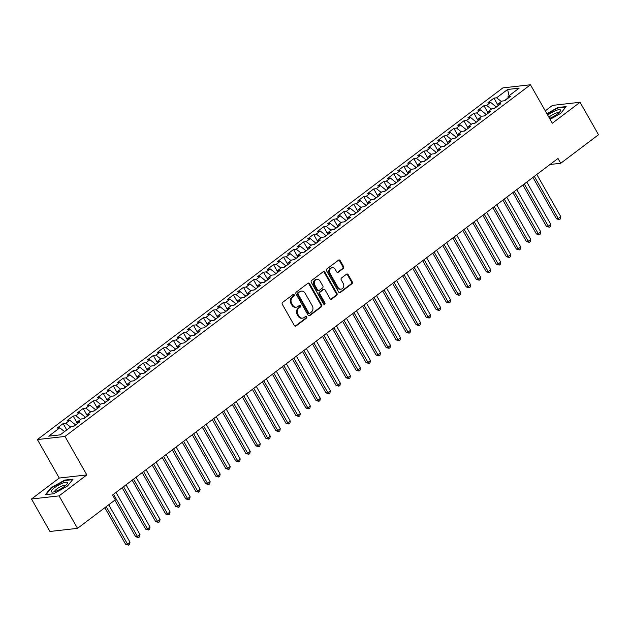 <?xml version="1.0" encoding="UTF-8"?>
<svg xmlns="http://www.w3.org/2000/svg" width="630" height="630" viewBox="0 0 630 630"><rect width="100%" height="100%" fill="white"/><g stroke="black" fill="none" stroke-linecap="round" stroke-linejoin="round"><path stroke-width="0.94" d="M294.226 294.808A0.976 0.835 83.5 0 0 293.068 294.501L282.618 302.392A1.394 1.189 83.5 0 0 282.311 304.322L294.375 325.56A1.394 1.189 83.5 0 0 296.029 326.001L306.479 318.103A0.976 0.835 83.5 0 0 305.542 316.449L304.188 317.473A4.473 3.796 83.5 0 1 302.542 318.142A4.473 3.796 83.5 0 1 298.896 316.079L297.888 314.307A4.473 3.796 83.5 0 1 298.888 308.149L300.242 307.133A0.976 0.835 83.5 0 0 299.305 305.479L297.951 306.495A4.473 3.796 83.5 0 1 296.313 307.164A4.473 3.796 83.5 0 1 292.659 305.101L291.659 303.329A4.473 3.796 83.5 0 1 292.659 297.179L294.005 296.155A0.976 0.835 83.5 0 0 294.226 294.808M296.313 307.164L295.565 307.251A4.473 3.796 83.5 0 1 291.918 305.188L290.91 303.416A4.473 3.796 83.5 0 1 291.911 297.258L293.265 296.242A0.976 0.835 83.5 0 0 293.068 294.501M295.139 326.175A1.394 1.189 83.5 0 0 295.281 326.08L305.731 318.189A0.976 0.835 83.5 0 0 305.542 316.457M302.542 318.142L301.801 318.221A4.473 3.796 83.5 0 1 298.148 316.158L297.147 314.386A4.473 3.796 83.5 0 1 298.148 308.235L299.502 307.212A0.976 0.835 83.5 0 0 299.305 305.479M343.255 268.474A1.394 1.189 83.5 0 0 343.57 266.553L340.184 260.592A1.394 1.189 83.5 0 0 338.53 260.159L326.923 268.923A1.394 1.189 83.5 0 0 326.608 270.845L338.68 292.092A1.394 1.189 83.5 0 0 340.334 292.525L351.934 283.76A1.394 1.189 83.5 0 0 352.249 281.838L348.162 274.641A1.394 1.189 83.5 0 0 346.508 274.2L341.539 277.956A1.394 1.189 83.5 0 0 341.232 279.877L343.255 283.445A3.741 3.174 83.5 0 1 341.043 289.146A3.741 3.174 83.5 0 1 337.995 287.422L330.049 273.436A3.741 3.174 83.5 0 1 332.262 267.734A3.741 3.174 83.5 0 1 335.31 269.459L336.633 271.79A1.394 1.189 83.5 0 0 338.286 272.231L343.255 268.474L342.507 268.561A1.394 1.189 83.5 0 0 342.822 266.64L339.436 260.678A1.394 1.189 83.5 0 0 338.68 260.064M557.999 158.469L112.557 495.007L115.29 499.818L77.514 528.349L59.07 495.889L86.83 474.925L64.969 436.448L530.452 84.766L552.305 123.244L580.057 102.273L598.5 134.741L560.731 163.272L557.999 158.469M309.598 283.697A1.394 1.189 83.5 0 0 307.944 283.264L296.336 292.029A1.394 1.189 83.5 0 0 296.029 293.958L308.094 315.197A1.394 1.189 83.5 0 0 309.747 315.638L321.355 306.865A1.394 1.189 83.5 0 0 321.662 304.944L309.598 283.697L308.85 283.784A1.394 1.189 83.5 0 0 308.094 283.169M311.63 280.476L323.237 271.711A1.394 1.189 83.5 0 1 324.891 272.144L336.955 293.391A1.394 1.189 83.5 0 1 336.648 295.312L331.679 299.069A1.394 1.189 83.5 0 1 330.025 298.628L325.127 290.013A1.394 1.189 83.5 0 0 323.474 289.579L320.182 292.068A1.394 1.189 83.5 0 0 319.867 293.989L324.962 302.959A0.976 0.835 83.5 0 1 323.592 303.999L311.322 282.398A1.394 1.189 83.5 0 1 311.63 280.476M64.969 436.448L37.398 439.567L502.874 87.885L530.452 84.766M66.741 429.936L63.134 423.588L57.125 428.132L59.771 427.833L48.754 436.157L60.228 434.858L71.245 426.534L73.891 426.234L79.908 421.69L77.262 421.99L81.27 418.966L83.916 418.666L89.925 414.123L87.279 414.422L91.287 411.398L93.933 411.099L99.942 406.555L97.296 406.854L101.304 403.822L103.95 403.523L109.959 398.987L107.313 399.286L111.321 396.254L113.967 395.955L119.984 391.411L117.337 391.71L121.346 388.686L123.992 388.387L130.001 383.843L127.355 384.142L131.363 381.118L134.009 380.819L140.018 376.275L137.371 376.575L141.38 373.551L144.026 373.251L150.035 368.707L147.388 369.007L151.397 365.975L154.043 365.676L160.059 361.14L157.413 361.439L161.422 358.407L164.068 358.108L170.076 353.564L167.43 353.863L171.439 350.839L174.085 350.54L180.093 345.996L177.447 346.295L181.456 343.271L184.102 342.972L190.11 338.428L187.464 338.727L191.473 335.703L194.119 335.404L200.135 330.86L197.489 331.159L201.498 328.128L204.144 327.828L210.152 323.292L207.506 323.592L211.515 320.56L214.161 320.26L220.169 315.717L217.523 316.016L221.532 312.992L224.178 312.693L230.186 308.149L227.54 308.448L231.549 305.424L234.195 305.125L240.211 300.581L237.565 300.88L241.573 297.848L244.22 297.549L250.228 293.013L247.582 293.312L251.591 290.28L254.236 289.981L260.245 285.445L257.599 285.744L261.607 282.712L264.253 282.413L270.262 277.869L267.616 278.169L271.625 275.145L274.27 274.845L280.287 270.301L277.641 270.601L281.649 267.577L284.287 267.277L290.304 262.734L287.658 263.033L291.666 260.001L294.312 259.702L300.321 255.166L297.675 255.465L301.683 252.433L304.329 252.134L310.338 247.598L307.692 247.897L311.7 244.865L314.346 244.566L320.363 240.022L317.717 240.321L321.725 237.297L324.363 236.998L330.38 232.454L327.734 232.754L331.742 229.73L334.388 229.43L340.397 224.886L337.751 225.186L341.759 222.154L344.405 221.855L350.414 217.318L347.768 217.618L351.776 214.586L354.422 214.287L360.439 209.743L357.793 210.05L361.793 207.018L364.439 206.719L370.456 202.175L367.81 202.474L371.818 199.45L374.464 199.151L380.473 194.607L377.827 194.906L381.835 191.882L384.481 191.583L390.49 187.039L387.844 187.338L391.852 184.306L394.498 184.007L400.515 179.471L397.869 179.77L401.869 176.739L404.515 176.439L410.532 171.895L407.886 172.195L411.894 169.171L414.54 168.871L420.549 164.328L417.903 164.627L421.911 161.603L424.557 161.304L430.566 156.76L427.92 157.059L431.928 154.035L434.574 153.736L440.591 149.192L437.945 149.491L441.945 146.459L444.591 146.16L450.608 141.624L447.962 141.923L451.97 138.891L454.616 138.592L460.624 134.048L457.978 134.347L461.987 131.323L464.633 131.024L470.641 126.48L467.995 126.78L472.004 123.756L474.65 123.456L480.659 118.912L478.02 119.212L482.021 116.188L484.667 115.888L490.683 111.345L488.037 111.644L492.046 108.612L494.692 108.313L500.7 103.777L498.054 104.076L502.063 101.044L504.709 100.745L510.717 96.201L508.071 96.5L507.985 98.264M63.134 423.588L65.78 423.289L69.788 420.265L75.616 424.935M77.207 423.147L73.159 416.02L67.142 420.564L69.788 420.265M73.159 416.02L75.805 415.721L79.813 412.689L85.633 417.367M87.224 415.579L83.176 408.453L77.167 412.989L79.813 412.689M83.176 408.453L85.822 408.153L89.83 405.122L95.658 409.791M97.24 408.004L93.193 400.885L87.184 405.421L89.83 405.122M93.193 400.885L95.839 400.585L99.847 397.554L105.675 402.224M107.257 400.436L103.21 393.309L97.201 397.853L99.847 397.554M103.21 393.309L105.856 393.01L109.864 389.986L115.692 394.656M117.282 392.868L113.235 385.741L107.218 390.285L109.864 389.986M113.235 385.741L115.881 385.442L119.881 382.418L125.709 387.088M127.299 385.3L123.252 378.173L117.243 382.717L119.881 382.418M123.252 378.173L125.898 377.874L129.906 374.842L135.734 379.52M137.316 377.732L133.269 370.605L127.26 375.141L129.906 374.842M133.269 370.605L135.915 370.306L139.923 367.274L145.751 371.944M147.333 370.156L143.286 363.037L137.277 367.573L139.923 367.274M143.286 363.037L145.932 362.738L149.94 359.706L155.768 364.376M157.358 362.589L153.31 355.462L147.294 360.006L149.94 359.706M153.31 355.462L155.956 355.162L159.957 352.139L165.785 356.808M167.375 355.021L163.327 347.894L157.319 352.438L159.957 352.139M163.327 347.894L165.974 347.595L169.982 344.571L175.802 349.24M177.392 347.453L173.345 340.326L167.336 344.87L169.982 344.571M173.345 340.326L175.99 340.027L179.999 336.995L185.826 341.665M187.409 339.885L183.362 332.758L177.353 337.294L179.999 336.995M183.362 332.758L186.007 332.459L190.016 329.427L195.843 334.097M197.434 332.309L193.386 325.19L187.37 329.726L190.016 329.427M193.386 325.19L196.032 324.883L200.033 321.859L205.86 326.529M207.451 324.741L203.403 317.614L197.387 322.158L200.033 321.859M203.403 317.614L206.049 317.315L210.058 314.291L215.877 318.961M217.468 317.173L213.42 310.047L207.412 314.591L210.058 314.291M213.42 310.047L216.066 309.747L220.075 306.723L225.902 311.393M227.485 309.606L223.437 302.479L217.429 307.023L220.075 306.723M223.437 302.479L226.083 302.18L230.092 299.148L235.919 303.817M237.51 302.03L233.462 294.911L227.446 299.447L230.092 299.148M233.462 294.911L236.108 294.612L240.109 291.58L245.936 296.25M247.527 294.462L243.479 287.335L237.463 291.879L240.109 291.58M243.479 287.335L246.125 287.036L250.134 284.012L255.953 288.682M257.544 286.894L253.496 279.767L247.488 284.311L250.134 284.012M253.496 279.767L256.142 279.468L260.151 276.444L265.978 281.114M267.561 279.326L263.513 272.199L257.505 276.743L260.151 276.444M263.513 272.199L266.159 271.9L270.168 268.876L275.995 273.546M277.586 271.758L273.538 264.632L267.522 269.175L270.168 268.876M273.538 264.632L276.184 264.332L280.185 261.3L286.012 265.97M287.603 264.183L283.555 257.064L277.539 261.6L280.185 261.3M283.555 257.064L286.201 256.764L290.209 253.732L296.029 258.402M297.62 256.615L293.572 249.488L287.564 254.032L290.209 253.732M293.572 249.488L296.218 249.189L300.226 246.165L306.054 250.834M307.637 249.047L303.589 241.92L297.58 246.464L300.226 246.165M303.589 241.92L306.235 241.621L310.243 238.597L316.071 243.267M317.662 241.479L313.614 234.352L307.598 238.896L310.243 238.597M313.614 234.352L316.252 234.053L320.26 231.029L326.088 235.699M327.679 233.911L323.631 226.784L317.614 231.328L320.26 231.029M323.631 226.784L326.277 226.485L330.285 223.453L336.105 228.123M337.696 226.335L333.648 219.216L327.639 223.752L330.285 223.453M333.648 219.216L336.294 218.917L340.302 215.885L346.13 220.555M347.713 218.768L343.665 211.641L337.656 216.184L340.302 215.885M343.665 211.641L346.311 211.341L350.319 208.317L356.147 212.987M357.738 211.2L353.69 204.073L347.673 208.617L350.319 208.317M353.69 204.073L356.328 203.773L360.336 200.749L366.164 205.419M367.755 203.632L363.707 196.505L357.69 201.049L360.336 200.749M363.707 196.505L366.353 196.206L370.361 193.182L376.181 197.852M377.772 196.064L373.724 188.937L367.715 193.481L370.361 193.182M373.724 188.937L376.37 188.638L380.378 185.606L386.206 190.276M387.789 188.488L383.741 181.369L377.732 185.905L380.378 185.606M383.741 181.369L386.387 181.07L390.395 178.038L396.223 182.708M397.806 180.92L393.758 173.793L387.749 178.337L390.395 178.038M393.758 173.793L396.404 173.494L400.412 170.47L406.24 175.14M407.83 173.352L403.783 166.226L397.766 170.769L400.412 170.47M403.783 166.226L406.429 165.926L410.437 162.902L416.257 167.572M417.848 165.785L413.8 158.658L407.791 163.202L410.437 162.902M413.8 158.658L416.446 158.358L420.454 155.327L426.282 160.004M427.865 158.217L423.817 151.09L417.808 155.634L420.454 155.327M423.817 151.09L426.463 150.79L430.471 147.759L436.299 152.428M437.881 150.641L433.834 143.522L427.825 148.058L430.471 147.759M433.834 143.522L436.48 143.223L440.488 140.191L446.316 144.861M447.906 143.073L443.859 135.946L437.842 140.49L440.488 140.191M443.859 135.946L446.505 135.647L450.513 132.623L456.333 137.293M457.923 135.505L453.876 128.378L447.867 132.922L450.513 132.623M453.876 128.378L456.522 128.079L460.53 125.055L466.358 129.725M467.94 127.937L463.893 120.81L457.884 125.354L460.53 125.055M463.893 120.81L466.539 120.511L470.547 117.479L476.374 122.157M477.957 120.369L473.91 113.243L467.901 117.778L470.547 117.479M473.91 113.243L476.556 112.943L480.564 109.911L486.391 114.581M487.982 112.794L483.934 105.675L477.918 110.211L480.564 109.911M483.934 105.675L486.58 105.375L490.589 102.344L496.409 107.013M497.999 105.226L493.952 98.099L487.943 102.643L490.589 102.344M493.952 98.099L496.598 97.8L507.615 89.476L519.096 88.176L508.071 96.5M498.054 104.076L497.968 105.84M508.001 97.973L504.268 100.792M496.598 97.8L501.385 101.556M507.615 89.476L509.048 95.768M488.037 111.644L487.951 113.408M496.298 106.816L494.251 108.368M486.58 105.375L491.369 109.124M478.02 119.212L477.934 120.976M486.281 114.384L484.226 115.936M476.556 112.943L481.351 116.692M467.995 126.78L467.909 128.544M476.264 121.952L474.209 123.504M466.539 120.511L471.334 124.26M457.978 134.347L457.892 136.112M466.239 129.528L464.192 131.071M456.522 128.079L461.31 131.835M447.962 141.923L447.875 143.687M456.222 137.096L454.175 138.647M446.505 135.647L451.293 139.403M437.945 149.491L437.858 151.255M446.205 144.664L444.15 146.215M436.48 143.223L441.276 146.971M427.92 157.059L427.833 158.823M436.188 152.232L434.133 153.783M426.463 150.79L431.259 154.539M417.903 164.627L417.816 166.391M426.163 159.799L424.116 161.351M416.446 158.358L421.242 162.107M407.886 172.195L407.799 173.959M416.147 167.375L414.099 168.919M406.429 165.926L411.217 169.683M397.869 179.77L397.782 181.535M406.13 174.943L404.074 176.494M396.404 173.494L401.2 177.251M387.844 187.338L387.757 189.102M396.113 182.511L394.057 184.062M386.387 181.07L391.183 184.818M377.827 194.906L377.74 196.67M386.088 190.079L384.04 191.63M376.37 188.638L381.166 192.386M367.81 202.474L367.723 204.238M376.071 197.647L374.023 199.198M366.353 196.206L371.141 199.954M357.793 210.05L357.706 211.814M366.054 205.223L363.998 206.766M356.328 203.773L361.124 207.53M347.768 217.618L347.689 219.382M356.037 212.79L353.981 214.342M346.311 211.341L351.107 215.098M337.751 225.186L337.664 226.95M346.012 220.358L343.964 221.91M336.294 218.917L341.09 222.666M327.734 232.754L327.647 234.518M335.995 227.926L333.947 229.477M326.277 226.485L331.065 230.233M317.717 240.321L317.63 242.085M325.978 235.494L323.922 237.045M316.252 234.053L321.048 237.801M307.692 247.897L307.613 249.661M315.961 243.07L313.905 244.613M306.235 241.621L311.031 245.377M297.675 255.465L297.588 257.229M305.936 250.638L303.888 252.189M296.218 249.189L301.014 252.945M287.658 263.033L287.571 264.797M295.919 258.205L293.871 259.757M286.201 256.764L290.989 260.513M277.641 270.601L277.554 272.365M285.902 265.773L283.846 267.325M276.184 264.332L280.972 268.081M267.616 278.169L267.537 279.933M275.885 273.341L273.829 274.893M266.159 271.9L270.955 275.649M257.599 285.744L257.512 287.508M265.86 280.917L263.812 282.461M256.142 279.468L260.938 283.224M247.582 293.312L247.495 295.076M255.843 288.485L253.795 290.036M246.125 287.036L250.913 290.792M237.565 300.88L237.478 302.644M245.826 296.053L243.771 297.604M236.108 294.612L240.896 298.36M227.54 308.448L227.461 310.212M235.809 303.621L233.754 305.172M226.083 302.18L230.879 305.928M217.523 316.016L217.437 317.78M225.784 311.189L223.737 312.74M216.066 309.747L220.862 313.496M207.506 323.592L207.42 325.356M215.767 318.764L213.72 320.308M206.049 317.315L210.837 321.072M197.489 331.159L197.403 332.923M205.75 326.332L203.703 327.884M196.032 324.883L200.82 328.639M187.464 338.727L187.386 340.491M195.733 333.9L193.678 335.451M186.007 332.459L190.803 336.207M177.447 346.295L177.361 348.059M185.708 341.468L183.661 343.019M175.99 340.027L180.786 343.775M167.43 353.863L167.344 355.627M175.691 349.044L173.644 350.587M165.974 347.595L170.761 351.343M157.413 361.439L157.327 363.203M165.674 356.611L163.627 358.155M155.956 355.162L160.744 358.919M147.388 369.007L147.31 370.771M155.657 364.179L153.602 365.731M145.932 362.738L150.727 366.487M137.371 376.575L137.285 378.339M145.632 371.747L143.585 373.299M135.915 370.306L140.71 374.055M127.355 384.142L127.268 385.906M135.615 379.315L133.568 380.866M125.898 377.874L130.686 381.623M117.337 391.71L117.251 393.474M125.598 386.891L123.551 388.434M115.881 385.442L120.669 389.198M107.313 399.286L107.234 401.05M115.581 394.459L113.526 396.002M105.856 393.01L110.652 396.766M97.296 406.854L97.209 408.618M105.556 402.027L103.509 403.578M95.839 400.585L100.635 404.334M87.279 414.422L87.192 416.186M95.539 409.594L93.492 411.146M85.822 408.153L90.61 411.902M77.262 421.99L77.175 423.754M85.522 417.162L83.475 418.714M75.805 415.721L80.593 419.47M75.505 424.738L73.45 426.282M65.78 423.289L70.576 427.045M550.029 164.485L560.731 163.272M580.057 102.273L552.486 105.399L545.265 110.848M86.83 474.925L59.251 478.044L31.5 499.007L59.07 495.889M31.5 499.007L49.943 531.476L77.514 528.349M59.251 478.044L37.398 439.567M59.771 427.833L64.567 431.581M64.733 480.091L50.912 487.864L45.392 494.7L53.7 493.762L67.52 485.99L73.033 479.154L64.733 480.091L64.969 480.517M550.1 119.353L560.653 113.416L566.165 106.58L557.865 107.525L546.887 113.699M308.857 315.811A1.394 1.189 83.5 0 0 309.007 315.717L320.607 306.952A1.394 1.189 83.5 0 0 320.922 305.03L308.85 283.784M298.36 292.863A0.976 0.835 83.5 0 0 298.14 294.21L308.731 312.858A0.976 0.835 83.5 0 0 309.889 313.165L311.315 312.086A4.473 3.796 83.5 0 0 312.322 305.936L305.077 293.186A4.473 3.796 83.5 0 0 301.431 291.123A4.473 3.796 83.5 0 0 299.786 291.792L297.612 292.95A0.976 0.835 83.5 0 0 297.399 294.297L298.14 294.21M309.535 313.307L308.787 313.393A0.976 0.835 83.5 0 1 307.991 312.945L297.399 294.297M301.431 291.123L300.683 291.21A4.473 3.796 83.5 0 0 299.037 291.871L299.786 291.792M297.612 292.95L299.037 291.871M330.781 299.242A1.394 1.189 83.5 0 0 330.931 299.148L335.9 295.399A1.394 1.189 83.5 0 0 336.215 293.478L324.143 272.231A1.394 1.189 83.5 0 0 323.387 271.617M323.993 289.367L323.245 289.454A1.394 1.189 83.5 0 0 322.733 289.658L319.434 292.147A1.394 1.189 83.5 0 0 319.127 294.076L324.222 303.046L324.962 302.959M324.001 304.385A0.976 0.835 83.5 0 0 324.222 303.046M320.056 281.075A3.741 3.174 83.5 0 0 317 279.35A3.741 3.174 83.5 0 0 314.787 285.051L317.591 289.973A1.394 1.189 83.5 0 0 319.245 290.414L322.536 287.926A1.394 1.189 83.5 0 0 322.851 286.004L320.056 281.075M317 279.35L316.26 279.429A3.741 3.174 83.5 0 0 314.047 285.13L314.787 285.051M318.733 290.619L317.985 290.706A1.394 1.189 83.5 0 1 316.843 290.06L314.047 285.13M337.397 272.404A1.394 1.189 83.5 0 0 337.546 272.31L342.507 268.561M332.262 267.734L331.514 267.821A3.741 3.174 83.5 0 0 329.301 273.522L330.049 273.436M341.043 289.146L340.302 289.233A3.741 3.174 83.5 0 1 337.247 287.508L329.301 273.522M339.436 292.706A1.394 1.189 83.5 0 0 339.586 292.611L351.193 283.846A1.394 1.189 83.5 0 0 351.509 281.917L347.413 274.719A1.394 1.189 83.5 0 0 346.657 274.105M51.14 488.281L50.912 487.864M558.101 107.943L557.865 107.525M104.84 507.709L125.622 544.296L127.488 544.092L129.993 542.194L108.73 504.772M106.226 506.662L127.488 544.092L128.567 545.147L125.622 544.296M129.993 542.194L129.567 544.391L128.567 545.147M114.857 500.141L135.647 536.728L137.505 536.516L140.01 534.626L116.014 492.392M113.51 494.282L137.505 536.516L138.584 537.579L135.647 536.728M140.01 534.626L139.592 536.823L138.584 537.579M122.141 487.762L145.664 529.161L147.522 528.948L150.027 527.058L126.039 484.824M123.535 486.714L147.522 528.948L148.609 530.011L145.664 529.161M150.027 527.058L149.609 529.247L148.609 530.011M62.567 483.178A9.253 2.189 -29.6 0 0 53.164 488.809A9.253 2.189 -29.6 0 0 52.518 492.117A9.253 2.189 -29.6 0 0 56.133 491.156A9.253 2.189 -29.6 0 0 67.095 483.832A9.253 2.189 -29.6 0 0 62.567 483.178M65.646 485.431A6.331 1.496 -29.6 0 0 62.362 485.864A6.331 1.496 -29.6 0 0 54.637 491.683M46.014 494.629L51.306 488.077L64.693 480.548L72.631 479.651M549.588 118.456A9.253 2.189 -29.6 0 0 560.227 111.258A9.253 2.189 -29.6 0 0 555.699 110.612A9.253 2.189 -29.6 0 0 547.683 115.109M558.778 112.857A6.331 1.496 -29.6 0 0 555.495 113.29A6.331 1.496 -29.6 0 0 548.911 117.274M547.068 114.03L557.826 107.974L565.764 107.076M132.166 480.194L155.681 521.593L157.547 521.38L160.052 519.49L136.056 477.249M133.552 479.147L157.547 521.38L158.626 522.435L155.681 521.593M160.052 519.49L159.626 521.679L158.626 522.435M142.183 472.626L165.698 514.025L167.564 513.812L170.069 511.914L146.073 469.681M143.569 471.571L167.564 513.812L168.643 514.867L165.698 514.025M170.069 511.914L169.643 514.111L168.643 514.867M152.2 465.05L175.715 506.449L177.581 506.244L180.085 504.347L156.09 462.113M153.586 464.003L177.581 506.244L178.66 507.3L175.715 506.449M180.085 504.347L179.668 506.544L178.66 507.3M162.217 457.482L185.74 498.881L187.598 498.669L190.102 496.779L166.115 454.545M163.611 456.435L187.598 498.669L188.685 499.732L185.74 498.881M190.102 496.779L189.685 498.976L188.685 499.732M172.242 449.915L195.757 491.313L197.623 491.101L200.127 489.211L176.132 446.977M173.628 448.867L197.623 491.101L198.702 492.164L195.757 491.313M200.127 489.211L199.702 491.4L198.702 492.164M182.259 442.347L205.774 483.745L207.64 483.533L210.144 481.643L186.149 439.401M183.645 441.299L207.64 483.533L208.719 484.588L205.774 483.745M210.144 481.643L209.719 483.832L208.719 484.588M192.276 434.779L215.791 476.178L217.657 475.965L220.161 474.067L196.166 431.834M193.662 433.724L217.657 475.965L218.736 477.02L215.791 476.178M220.161 474.067L219.736 476.264L218.736 477.02M202.293 427.203L225.816 468.602L227.674 468.397L230.178 466.499L206.191 424.266M203.687 426.156L227.674 468.397L228.761 469.452L225.816 468.602M230.178 466.499L229.761 468.696L228.761 469.452M212.318 419.635L235.833 461.034L237.699 460.821L240.203 458.931L216.208 416.698M213.704 418.588L237.699 460.821L238.778 461.884L235.833 461.034M240.203 458.931L239.778 461.128L238.778 461.884M222.335 412.067L245.85 453.466L247.716 453.253L250.22 451.363L226.225 409.13M223.721 411.02L247.716 453.253L248.795 454.317L245.85 453.466M250.22 451.363L249.795 453.553L248.795 454.317M232.352 404.499L255.867 445.898L257.733 445.686L260.237 443.796L236.242 401.554M233.738 403.452L257.733 445.686L258.812 446.741L255.867 445.898M260.237 443.796L259.812 445.985L258.812 446.741M242.369 396.932L265.892 438.33L267.75 438.118L270.254 436.22L246.267 393.986M243.755 395.876L267.75 438.118L268.829 439.173L265.892 438.33M270.254 436.22L269.837 438.417L268.829 439.173M252.394 389.356L275.909 430.755L277.775 430.55L280.279 428.652L256.284 386.418M253.78 388.308L277.775 430.55L278.854 431.605L275.909 430.755M280.279 428.652L279.854 430.849L278.854 431.605M262.411 381.788L285.925 423.187L287.792 422.974L290.296 421.084L266.301 378.85M263.797 380.74L287.792 422.974L288.871 424.037L285.925 423.187M290.296 421.084L289.871 423.281L288.871 424.037M272.428 374.22L295.942 415.619L297.809 415.406L300.313 413.516L276.318 371.275M273.814 373.173L297.809 415.406L298.888 416.469L295.942 415.619M300.313 413.516L299.888 415.705L298.888 416.469M282.445 366.652L305.967 408.051L307.826 407.838L310.33 405.948L286.343 363.707M283.831 365.605L307.826 407.838L308.905 408.894L305.967 408.051M310.33 405.948L309.913 408.138L308.905 408.894M292.47 359.076L315.984 400.475L317.851 400.27L320.355 398.373L296.36 356.139M293.856 358.029L317.851 400.27L318.93 401.326L315.984 400.475M320.355 398.373L319.93 400.57L318.93 401.326M302.487 351.509L326.001 392.907L327.868 392.703L330.372 390.805L306.377 348.571M303.873 350.461L327.868 392.703L328.947 393.758L326.001 392.907M330.372 390.805L329.947 393.002L328.947 393.758M312.504 343.941L336.018 385.339L337.885 385.127L340.389 383.237L316.394 341.003M313.89 342.893L337.885 385.127L338.964 386.19L336.018 385.339M340.389 383.237L339.964 385.434L338.964 386.19M322.521 336.373L346.043 377.772L347.902 377.559L350.406 375.669L326.419 333.427M323.907 335.325L347.902 377.559L348.981 378.622L346.043 377.772M350.406 375.669L349.989 377.858L348.981 378.622M332.545 328.805L356.06 370.204L357.919 369.991L360.431 368.101L336.436 325.86M333.932 327.757L357.919 369.991L359.005 371.046L356.06 370.204M360.431 368.101L360.006 370.29L359.005 371.046M342.562 321.229L366.077 362.628L367.944 362.423L370.448 360.525L346.453 318.292M343.948 320.182L367.944 362.423L369.022 363.478L366.077 362.628M370.448 360.525L370.023 362.723L369.022 363.478M352.579 313.661L376.094 355.06L377.961 354.848L380.465 352.957L356.47 310.724M353.966 312.614L377.961 354.848L379.039 355.911L376.094 355.06M380.465 352.957L380.04 355.155L379.039 355.911M362.596 306.093L386.119 347.492L387.978 347.28L390.482 345.39L366.487 303.156M363.982 305.046L387.978 347.28L389.057 348.343L386.119 347.492M390.482 345.39L390.065 347.587L389.057 348.343M372.613 298.525L396.136 339.924L397.995 339.712L400.507 337.822L376.512 295.58M374.007 297.478L397.995 339.712L399.081 340.767L396.136 339.924M400.507 337.822L400.082 340.011L399.081 340.767M382.638 290.958L406.153 332.356L408.019 332.144L410.524 330.254L386.529 288.012M384.024 289.91L408.019 332.144L409.098 333.199L406.153 332.356M410.524 330.254L410.099 332.443L409.098 333.199M392.655 283.382L416.17 324.781L418.036 324.576L420.541 322.678L396.546 280.445M394.041 282.334L418.036 324.576L419.115 325.631L416.17 324.781M420.541 322.678L420.115 324.875L419.115 325.631M402.672 275.814L426.195 317.213L428.053 317L430.558 315.11L406.563 272.877M404.058 274.767L428.053 317L429.132 318.063L426.195 317.213M430.558 315.11L430.14 317.307L429.132 318.063M412.689 268.246L436.212 309.645L438.07 309.432L440.583 307.542L416.587 265.309M414.083 267.199L438.07 309.432L439.157 310.495L436.212 309.645M440.583 307.542L440.157 309.739L439.157 310.495M422.714 260.678L446.229 302.077L448.095 301.864L450.6 299.974L426.605 257.733M424.1 259.631L448.095 301.864L449.174 302.92L446.229 302.077M450.6 299.974L450.174 302.164L449.174 302.92M432.731 253.11L456.246 294.509L458.112 294.297L460.617 292.407L436.622 250.165M434.117 252.055L458.112 294.297L459.191 295.352L456.246 294.509M460.617 292.407L460.191 294.596L459.191 295.352M442.748 245.535L466.271 286.933L468.129 286.729L470.634 284.831L446.638 242.597M444.134 244.487L468.129 286.729L469.208 287.784L466.271 286.933M470.634 284.831L470.216 287.028L469.208 287.784M452.765 237.967L476.288 279.366L478.146 279.153L480.651 277.263L456.663 235.029M454.159 236.919L478.146 279.153L479.233 280.216L476.288 279.366M480.651 277.263L480.233 279.46L479.233 280.216M462.79 230.399L486.305 271.798L488.171 271.585L490.675 269.695L466.68 227.461M464.176 229.351L488.171 271.585L489.25 272.648L486.305 271.798M490.675 269.695L490.25 271.892L489.25 272.648M472.807 222.831L496.322 264.23L498.188 264.017L500.692 262.127L476.697 219.886M474.193 221.784L498.188 264.017L499.267 265.072L496.322 264.23M500.692 262.127L500.267 264.316L499.267 265.072M482.824 215.263L506.347 256.662L508.205 256.449L510.709 254.559L486.714 212.318M484.21 214.208L508.205 256.449L509.284 257.505L506.347 256.662M510.709 254.559L510.292 256.749L509.284 257.505M492.841 207.687L516.364 249.086L518.222 248.882L520.726 246.984L496.739 204.75M494.235 206.64L518.222 248.882L519.309 249.937L516.364 249.086M520.726 246.984L520.309 249.181L519.309 249.937M502.866 200.119L526.381 241.518L528.247 241.306L530.751 239.416L506.756 197.182M504.252 199.072L528.247 241.306L529.326 242.369L526.381 241.518M530.751 239.416L530.326 241.613L529.326 242.369M512.883 192.552L536.398 233.95L538.264 233.738L540.768 231.848L516.773 189.614M514.269 191.504L538.264 233.738L539.343 234.801L536.398 233.95M540.768 231.848L540.343 234.037L539.343 234.801M522.9 184.984L546.423 226.383L548.281 226.17L550.785 224.28L526.79 182.038M524.286 183.936L548.281 226.17L549.36 227.225L546.423 226.383M550.785 224.28L550.368 226.469L549.36 227.225M532.917 177.416L556.44 218.815L558.298 218.602L560.802 216.704L536.815 174.471M534.311 176.361L558.298 218.602L559.385 219.657L556.44 218.815M560.802 216.704L560.385 218.901L559.385 219.657M291.911 297.258L292.659 297.179M290.91 303.416L291.659 303.329M291.918 305.188L292.659 305.101M299.502 307.212L300.242 307.133M298.148 308.235L298.888 308.149M297.147 314.386L297.888 314.307M298.148 316.158L298.896 316.079M305.731 318.189L306.479 318.103M295.281 326.08L296.029 326.001M293.265 296.242L294.005 296.155M320.922 305.03L321.662 304.944M320.607 306.952L321.355 306.865M309.007 315.717L309.747 315.638M307.991 312.945L308.731 312.858M324.143 272.231L324.891 272.144M336.215 293.478L336.955 293.391M335.9 295.399L336.648 295.312M330.931 299.148L331.679 299.069M322.733 289.658L323.474 289.579M319.434 292.147L320.182 292.068M319.127 294.076L319.867 293.989M316.843 290.06L317.591 289.973M337.546 272.31L338.286 272.231M337.247 287.508L337.995 287.422M347.413 274.719L348.162 274.641M351.509 281.917L352.249 281.838M351.193 283.846L351.934 283.76M339.586 292.611L340.334 292.525M339.436 260.678L340.184 260.592M342.822 266.64L343.57 266.553"/></g></svg>
